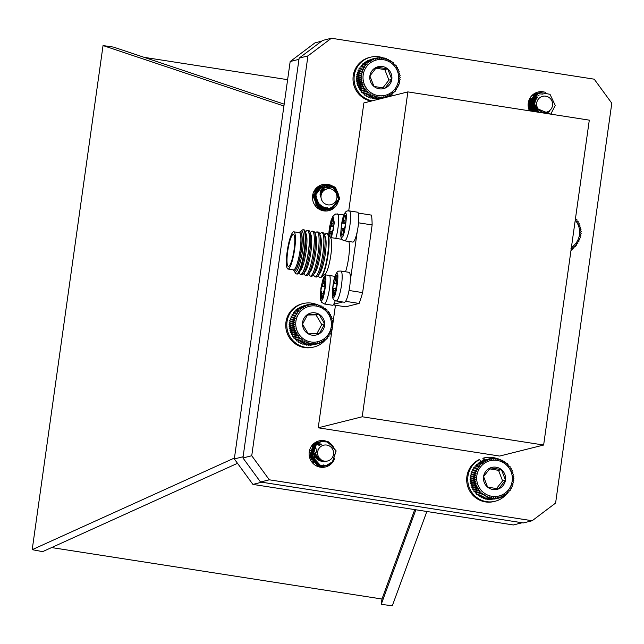 <?xml version="1.0" encoding="UTF-8"?>
<svg xmlns="http://www.w3.org/2000/svg" width="644" height="644" viewBox="0 0 644 644"><rect width="100%" height="100%" fill="white"/><g stroke="black" fill="none" stroke-linecap="round" stroke-linejoin="round"><path stroke-width="0.97" d="M333.19 304.878L345.635 306.818L359.119 303.437A56.35 10.554 -81.1 0 0 362.62 292.601L372.135 224.933A56.35 10.554 -81.1 0 0 371.524 215.128L358.257 213.059M358.563 222.816L372.135 224.933M350.247 281.235L357.195 231.792M362.62 292.601L349.04 290.484M345.595 301.336L359.119 303.437M333.673 304.258L342.729 301.988M345.538 271.776A18.837 3.526 -81.1 0 0 348.613 257.914A18.837 3.526 -81.1 0 0 348.798 241.468M326.927 233.442A22.363 4.186 98.9 0 1 327.152 233.45A22.363 4.186 98.9 0 1 327.885 233.973L330.646 237.902A18.837 3.526 98.9 0 1 330.839 255.145A18.837 3.526 98.9 0 1 324.954 274.457L321.131 277.355A22.363 4.186 98.9 0 1 320.277 277.636A22.363 4.186 98.9 0 1 320.06 277.572M327.885 233.973A22.363 4.186 98.9 0 1 328.11 254.444A22.363 4.186 98.9 0 1 321.131 277.355M324.624 235.1L325.164 234.392A22.363 4.186 98.9 0 1 326.709 233.378A22.363 4.186 98.9 0 1 327.667 254.372A22.363 4.186 98.9 0 1 319.827 277.572A22.363 4.186 98.9 0 1 318.659 276.131L318.361 275.294M319.835 234.36L320.374 233.643A22.363 4.186 98.9 0 1 321.928 232.637L323.159 232.822A22.363 4.186 98.9 0 1 324.334 234.279L325.453 237.467A19.199 3.598 98.9 0 1 325.268 254.251A19.199 3.598 98.9 0 1 319.875 273.289L317.838 275.986A22.363 4.186 98.9 0 1 316.276 277.017L315.045 276.823A22.363 4.186 98.9 0 1 313.878 275.391L313.58 274.545M324.334 234.279A22.363 4.186 98.9 0 1 324.117 253.817A22.363 4.186 98.9 0 1 317.838 275.986M321.928 232.637A22.363 4.186 98.9 0 1 322.886 253.623A22.363 4.186 98.9 0 1 315.045 276.823M315.053 233.611L315.592 232.903A22.363 4.186 98.9 0 1 317.138 231.888L318.369 232.082A22.363 4.186 98.9 0 1 319.545 233.531L320.664 236.726A19.199 3.598 98.9 0 1 320.479 253.503A19.199 3.598 98.9 0 1 315.085 272.541L313.048 275.246A22.363 4.186 98.9 0 1 311.495 276.268L310.255 276.083A22.363 4.186 98.9 0 1 309.088 274.642L308.79 273.805M319.545 233.531A22.363 4.186 98.9 0 1 319.327 253.076A22.363 4.186 98.9 0 1 313.048 275.246M317.138 231.888A22.363 4.186 98.9 0 1 318.096 252.883A22.363 4.186 98.9 0 1 310.255 276.083M310.263 232.87L310.802 232.154A22.363 4.186 98.9 0 1 312.356 231.14L313.588 231.333A22.363 4.186 98.9 0 1 314.763 232.79L315.882 235.978A19.199 3.598 98.9 0 1 315.697 252.762A19.199 3.598 98.9 0 1 310.303 271.8L308.267 274.497A22.363 4.186 98.9 0 1 306.705 275.527L305.473 275.334A22.363 4.186 98.9 0 1 304.306 273.901L304.008 273.056M314.763 232.79A22.363 4.186 98.9 0 1 314.546 252.327A22.363 4.186 98.9 0 1 308.267 274.497M312.356 231.14A22.363 4.186 98.9 0 1 313.314 252.134A22.363 4.186 98.9 0 1 305.473 275.334M305.948 231.502A22.363 4.186 98.9 0 1 306.013 231.421A22.363 4.186 98.9 0 1 307.566 230.399L308.798 230.592A22.363 4.186 98.9 0 1 309.973 232.041L311.092 235.237A19.199 3.598 98.9 0 1 310.907 252.013A19.199 3.598 98.9 0 1 305.514 271.052L303.485 273.756A22.363 4.186 98.9 0 1 301.923 274.779L300.684 274.594A22.363 4.186 98.9 0 1 299.516 273.137A22.363 4.186 98.9 0 1 299.484 273.048M309.973 232.041A22.363 4.186 98.9 0 1 309.756 251.579A22.363 4.186 98.9 0 1 303.485 273.756M307.566 230.399A22.363 4.186 98.9 0 1 308.524 251.393A22.363 4.186 98.9 0 1 300.684 274.594M298.695 273.008L300.732 270.311A19.199 3.598 -81.1 0 0 306.125 251.273A19.199 3.598 -81.1 0 0 306.311 234.488L305.192 231.301A22.363 4.186 98.9 0 1 304.974 250.838A22.363 4.186 98.9 0 1 298.695 273.008A22.363 4.186 98.9 0 1 297.134 274.038L296.345 273.917A22.363 4.186 98.9 0 1 295.54 273.257L294.541 271.623A20.866 3.912 98.9 0 1 294.219 270.939M300.297 231.904A20.866 3.912 98.9 0 1 300.804 231.349L302.253 230.101A22.363 4.186 98.9 0 1 303.227 229.723L304.016 229.844A22.363 4.186 98.9 0 1 305.192 231.301M303.227 229.723A22.363 4.186 98.9 0 1 304.185 250.717A22.363 4.186 98.9 0 1 296.345 273.917M300.804 231.349A20.866 3.912 98.9 0 1 302.608 250.588A20.866 3.912 98.9 0 1 294.541 271.623M301.424 233.49A19.191 3.598 98.9 0 1 301.529 233.756A19.191 3.598 98.9 0 1 301.344 250.524A19.191 3.598 98.9 0 1 295.95 269.554A19.191 3.598 98.9 0 1 295.773 269.78M298.937 232.621L299.541 232.154A19.755 3.703 98.9 0 1 301.328 233.192A19.755 3.703 98.9 0 1 300.909 251.989A19.755 3.703 98.9 0 1 295.596 270.029A19.755 3.703 98.9 0 1 293.575 270.472L293.133 269.852M293.801 231.816L299.267 232.669A18.837 3.526 98.9 0 1 300.08 250.355A18.837 3.526 98.9 0 1 293.471 269.9L288.005 269.047A18.837 3.526 98.9 0 1 287.417 249.888A18.837 3.526 98.9 0 1 293.801 231.816A18.837 3.526 98.9 0 1 294.606 249.502A18.837 3.526 98.9 0 1 288.005 269.047M294.091 249.639A16.197 3.035 -81.1 0 0 293.39 234.424A16.197 3.035 -81.1 0 0 287.9 249.969A16.197 3.035 -81.1 0 0 288.407 266.439A16.197 3.035 -81.1 0 0 294.091 249.639M352.84 242.096A15.142 2.834 -81.1 0 0 357.967 227.573A15.142 2.834 -81.1 0 0 357.501 212.174L349.298 210.894A15.142 2.834 98.9 0 1 349.764 226.294A15.142 2.834 98.9 0 1 344.637 240.824L352.84 242.096M345.095 227.622L344.121 227.863L342.729 234.923L341.626 235.197L342.214 228.346L341.215 228.596L341.996 223.033L342.97 222.784L344.363 215.732L345.466 215.45L344.878 222.301L345.876 222.059L345.095 227.622M345.409 215.893L344.363 215.732M345.675 223.5L341.996 223.033M345.417 223.565L344.838 227.686M329.825 275.56A15.142 2.834 98.9 0 1 328.786 292.593A15.142 2.834 98.9 0 1 324.214 303.968L332.417 305.248A15.142 2.834 -81.1 0 0 335.242 300.7M324.673 290.774L323.699 291.016L322.306 298.075L321.203 298.349L321.791 291.499L320.793 291.74L321.573 286.178L322.547 285.936L323.94 278.876L325.043 278.602L324.455 285.453L325.453 285.212L324.673 290.774M324.987 279.045L323.94 278.876M325.252 286.644L321.573 286.178M324.995 286.717L324.415 290.838M344.387 302.245A15.142 2.834 -81.1 0 0 349.515 287.723A15.142 2.834 -81.1 0 0 349.04 272.323L340.837 271.043A15.142 2.834 98.9 0 1 341.312 286.443A15.142 2.834 98.9 0 1 336.184 300.965L344.387 302.245M336.643 287.771L335.669 288.013L334.276 295.073L333.173 295.346L333.761 288.496L332.763 288.745L333.544 283.183L334.51 282.933L335.226 280.744L335.91 275.882L337.013 275.6L336.418 282.45L337.424 282.209L336.643 287.771M336.957 276.043L335.91 275.882M337.223 283.65L333.544 283.183M336.965 283.714L336.385 287.836M329.857 236.783L330.251 231.349L329.245 231.599L330.026 226.028L331 225.786L332.393 218.727L333.495 218.453L332.908 225.303L333.906 225.062L333.125 230.624L332.159 230.866L330.807 237.58M333.439 218.896L332.393 218.727M333.705 226.503L330.026 226.028M333.447 226.567L332.868 230.689M320.446 444.859A13.419 13.138 75.9 0 0 314.795 442.831A13.419 13.138 75.9 0 1 315.479 442.927M320.084 467.133L321.485 466.86A13.419 13.138 75.9 0 1 320.921 467.254A13.419 13.138 75.9 0 0 323.457 464.96M318.836 186.607A13.419 13.138 75.9 0 0 318.7 186.591A13.419 13.138 75.9 0 0 318.168 186.518A13.419 13.138 75.9 0 1 320.833 187.106M327.458 207.843A13.419 13.138 75.9 0 1 324.294 210.95A13.419 13.138 75.9 0 0 325.301 210.186M539.036 95.698A13.419 13.138 75.9 0 0 533.82 93.935A13.419 13.138 75.9 0 1 534.504 94.032M260.522 482.01L269.313 479.804L532.169 520.738L523.371 522.944L260.522 482.01L242.941 457.956L299.138 58.121L322.58 40.451L331.37 38.246L307.937 55.915L299.138 58.121M334.679 458.496A13.419 13.138 -104.1 0 1 309.514 457.135A13.419 13.138 -104.1 0 1 333.753 447.54M329.398 184.828A13.419 13.138 -104.1 0 1 328.899 210.644A13.419 13.138 -104.1 0 1 312.887 200.823A13.419 13.138 -104.1 0 1 328.995 184.707M529.44 110.768L529.481 110.832A13.419 13.138 -104.1 0 1 545.452 92.382M551.811 113.183A13.419 13.138 -104.1 0 1 550.99 114.181M532.169 520.738L555.603 503.069L611.8 103.233L594.227 79.18L331.37 38.246M307.937 55.915L251.74 455.751L242.941 457.956M251.74 455.751L269.313 479.804M331.821 331.064L318.225 427.801L499.655 456.057L543.641 445.028L589.3 120.146L407.869 91.899L363.884 102.927L348.718 210.846M335.452 305.232L332.747 324.504M332.642 325.228L332.481 326.347M332.344 327.369L332.191 328.432M332.071 329.277L331.837 330.968M318.225 427.801L362.21 416.773L543.641 445.028M407.869 91.899L362.21 416.773M415.863 509.782L381.224 604.362L392.325 605.754L426.851 511.489M283.915 106.019L103.048 45.563L113.537 47.109L284.181 104.151M234.448 458.005L32.2 549.678L103.048 45.563M381.224 604.362L381.973 599.017L51.6 547.569M287.618 79.679L144.135 57.332M381.973 599.017L414.728 509.605M32.2 549.678L42.633 551.634L237.499 463.31M252.915 484.409L261.714 482.203L522.171 522.759L513.373 524.965L252.915 484.409L234.319 458.947L290.17 61.542L314.972 42.85L321.606 41.184M290.17 61.542L298.961 59.337L243.11 456.741L234.319 458.947M324.552 189.062A13.419 13.138 75.9 0 0 322.588 187.839M319.199 209.252A13.419 13.138 75.9 0 0 320.841 205.243M314.361 190.6L317.21 192.564A13.419 13.138 75.9 0 0 314.473 190.423M364.238 65.978L359.98 67.048L360.044 68.514L358.877 68.828L359.086 70.26L357.959 70.711L358.314 72.096L357.251 72.692L357.734 74.012L356.744 74.736L357.348 75.976L356.446 76.821L357.17 77.972L356.374 78.938L357.203 79.985L356.51 81.047L357.436 81.981L356.865 83.132L357.879 83.937L357.436 85.169L358.515 85.845L358.209 87.141L359.344 87.673L359.175 89.017L360.358 89.411L360.334 90.78L361.534 91.029L361.662 92.414L362.878 92.511L363.152 93.903L364.359 93.847L364.778 95.223L365.977 95.022L366.541 96.367L370.799 95.296L370.63 93.855L369.044 94.161L369.02 92.68L367.41 92.833L367.531 91.343L365.921 91.351L366.195 89.862L364.593 89.717L365.011 88.244L363.433 87.946L363.997 86.505L362.467 86.071L363.176 84.678L361.695 84.098L362.532 82.77L361.123 82.062L362.097 80.814L360.769 79.977L361.864 78.818L360.632 77.868L361.831 76.805L360.704 75.759L362.009 74.809L361.002 73.666L362.387 72.844L361.509 71.621L362.966 70.929L362.218 69.649L363.739 69.093L363.136 67.757L364.705 67.346L364.238 65.978L365.84 65.72L365.518 64.328L367.136 64.223L366.967 62.83L368.577 62.87L368.561 61.486L370.155 61.679L370.284 60.327L371.846 60.665L372.111 59.361L373.633 59.844L374.043 58.588L375.5 59.208L376.032 58.032L377.424 58.781L378.076 57.694L379.38 58.564L380.145 57.574L381.353 58.556L382.222 57.67L383.309 58.749L384.275 57.992L385.249 59.159L386.287 58.524L387.133 59.771L388.235 59.272L388.944 60.576L390.095 60.222L390.667 61.574L391.858 61.365L392.277 62.742L393.484 62.685L393.758 64.078L394.973 64.175L395.102 65.567L396.31 65.809L396.285 67.185L397.461 67.58L397.292 68.916L398.435 69.455L398.121 70.743L399.208 71.42L398.757 72.651L399.771 73.464L399.2 74.615L400.125 75.549L399.433 76.612L400.27 77.658L399.465 78.616L400.19 79.767L399.288 80.613L399.892 81.86L398.91 82.577L399.393 83.905L398.322 84.493L398.676 85.877L397.549 86.328L397.759 87.769L396.591 88.075L396.656 89.548L395.456 89.709L395.376 91.19L394.16 91.207L393.935 92.696L392.719 92.559L392.341 94.032L391.141 93.742L390.618 95.191L389.451 94.757L388.783 96.165L387.656 95.586L386.859 96.93L385.796 96.214L384.862 97.486L383.872 96.64L382.818 97.832L381.916 96.858L380.749 97.952L379.944 96.874L378.672 97.856L377.98 96.672L376.619 97.534L376.048 96.262L374.607 96.994L374.164 95.658L372.659 96.246L372.353 94.845L370.799 95.296M367.692 96.012L368.4 97.316L372.659 96.246M369.511 96.825L370.348 98.065L374.607 96.994M371.395 97.429L372.361 98.604L376.619 97.534M373.327 97.84L374.414 98.918L378.672 97.856M375.291 98.041L376.49 99.023L380.749 97.952M378.125 98.613L382.818 97.832M380.387 98.443L384.862 97.486M376.032 58.032L371.725 59.176M374.043 58.588L369.584 59.997M372.111 59.361L367.853 60.423L367.579 61.003M370.284 60.327L366.017 61.397L365.494 62.846M368.561 61.486L364.295 62.557L363.924 64.038M366.967 62.83L362.709 63.893L362.475 65.39M365.518 64.328L361.26 65.398L361.179 66.887M383.373 59.699A18.193 17.815 75.9 0 0 364.287 84.259A18.193 17.815 75.9 0 0 394.877 89.025A18.193 17.815 75.9 0 0 383.373 59.699M376.724 67.153A11.294 11.061 75.9 0 0 374.003 86.465A11.294 11.061 75.9 0 0 391.81 79.373A11.294 11.061 75.9 0 0 376.724 67.153L369.881 75.952L374.003 86.465L384.967 88.172L391.81 79.373L387.688 68.86L376.724 67.153M382.85 87.914L388.928 80.089L384.798 69.584L375.822 68.184M388.928 80.089L391.81 79.373M384.798 69.584L387.688 68.86M362.009 74.809L357.348 75.976M360.704 75.759L356.446 76.821M356.744 74.736L361.002 73.666M362.387 72.844L357.734 74.012M361.509 71.621L357.251 72.692M361.831 76.805L357.17 77.972M360.632 77.868L356.374 78.938M361.864 78.818L357.203 79.985M360.769 79.977L356.51 81.047M362.097 80.814L357.436 81.981M361.123 82.062L356.865 83.132M362.532 82.77L357.879 83.937M361.695 84.098L357.436 85.169M363.176 84.678L358.515 85.845M362.467 86.071L358.209 87.141M363.997 86.505L359.344 87.673M363.433 87.946L359.175 89.017M365.011 88.244L360.358 89.411M364.593 89.717L360.334 90.78M366.195 89.862L361.534 91.029M365.921 91.351L361.662 92.414M367.531 91.343L362.878 92.511M367.41 92.833L363.152 93.903M369.02 92.68L364.359 93.847M369.044 94.161L364.778 95.223M370.63 93.855L365.977 95.022M386.859 96.93L384.911 97.421M388.783 96.165L387.06 96.6M390.618 95.191L389.057 95.586M392.341 94.032L390.908 94.394M393.935 92.696L392.599 93.034M395.376 91.19L394.112 91.512M396.656 89.548L395.448 89.846M390.095 60.222L388.912 60.52M388.235 59.272L387.004 59.586M386.287 58.524L384.991 58.854M384.275 57.992L382.898 58.338M382.222 57.67L380.733 58.049M380.145 57.574L378.511 57.984M378.076 57.694L376.249 58.153M364.705 67.346L360.044 68.514M363.136 67.757L358.877 68.828M363.739 69.093L359.086 70.26M362.218 69.649L357.959 70.711M362.966 70.929L358.314 72.096M480.762 461.764L479.675 459.591L478.621 459.856A22.363 21.896 75.9 0 0 468.099 487.54A22.363 21.896 75.9 0 0 494.045 501.531L495.099 501.265A22.363 21.896 75.9 0 0 505.798 494.866M497.635 458.85A22.363 21.896 75.9 0 0 484.224 457.884L483.169 458.15A22.363 21.896 75.9 0 0 482.871 458.23L483.483 460.541M484.224 457.884A22.363 21.896 75.9 0 0 483.926 457.964L482.871 458.23M479.675 459.591A22.363 21.896 75.9 0 0 469.154 487.275A22.363 21.896 75.9 0 0 495.099 501.265M505.87 494.777A22.363 21.896 75.9 0 0 506.788 493.69M499.148 459.534A22.363 21.896 75.9 0 0 498.577 459.261M483.926 457.964L484.489 460.082M329.865 184.812C322.733 185.601 319.553 189.642 320.326 196.911A8.71 8.533 -104.1 0 1 322.724 190.705L330.042 187.718L320.801 187.13A12.341 12.091 -104.1 0 1 329.865 184.812L335.532 187.396L339.855 198.932L332.199 208.6L330.678 209.091L320.036 206.78L315.343 195.341L322.636 185.762L324.632 185.166M328.054 184.997L334.437 187.678L338.76 199.205L331.105 208.873L329.583 209.364L318.933 207.054L314.248 195.615L321.533 186.036L324.093 185.343M326.935 185.271L333.334 187.951L335.524 190.318M335.798 204.381L330.002 209.155L328.496 209.638L317.838 207.328L313.145 195.889L320.438 186.317L323.554 185.544M333.342 206.394L327.377 209.92L318.16 208.584M314.98 189.666L319.335 186.591L323.022 185.778M325.325 185.891L330.082 187.726M331.773 207.151L327.804 209.703L322.097 210.499M316.945 187.485L321.404 186.092M325.719 210.322L323.28 210.789M318.675 186.881L320.873 186.325M324.624 210.596L323.618 210.854M317.637 186.913L320.358 186.591M316.325 188.072L319.183 188.821M321.123 189.827L322.555 190.89M324.665 207.352L321.742 210.395M315.946 188.467L318.756 189.4M320.744 190.6L321.96 191.63M323.908 207.086L321.227 210.21M315.182 189.392L317.959 190.737M320.14 192.572L320.937 193.506M322.394 206.346L320.116 209.735M314.795 189.932L317.589 191.534M319.979 193.973L320.503 194.762M321.614 205.839L319.529 209.437M320.801 187.13L325.148 185.021M329.567 184.82L335.395 187.436L339.718 198.964L332.062 208.632L330.549 209.123L319.899 206.813L315.206 195.374L322.499 185.794L324.568 185.19M327.893 185.029L334.3 187.71L338.623 199.246L330.96 208.914L329.454 209.397L318.796 207.086L314.111 195.647L321.396 186.076L324.021 185.367M326.814 185.303L333.198 187.984L335.009 189.843M335.403 204.8L329.865 209.187L328.343 209.678L317.701 207.368L313.008 195.921L320.301 186.349L323.481 185.577M327.305 209.936L318.997 209.131M315.383 189.127L319.199 186.623L322.958 185.81M325.244 185.931L329.865 187.702M331.604 207.207L327.667 209.735L322.33 210.564M317.057 187.38L321.911 186.084M325.107 210.483L323.352 210.805M317.556 186.969L320.809 186.358M317.629 186.913L320.293 186.623M317.508 187.01L318.611 186.913M317.275 187.203L320.446 187.444M322.394 188.048L324.447 189.135M326.862 207.803L323.022 210.741M316.977 187.452L320.004 187.879M321.92 188.603L323.731 189.682M326.081 207.698L322.62 210.644M316.639 187.758L319.561 188.362M321.485 189.223L323.087 190.294M325.325 207.537L322.169 210.524M316.276 188.112L319.126 188.893M321.074 189.916L322.475 190.978M324.568 207.328L321.678 210.371M315.898 188.515L318.708 189.473M320.704 190.705L321.887 191.727M323.811 207.046L321.163 210.186M315.52 188.958L318.305 190.117M320.374 191.622L321.356 192.604M323.063 206.708L320.615 209.968M315.133 189.457L317.911 190.833M320.116 192.725L320.881 193.651M322.298 206.281L320.044 209.703M314.747 190.004L317.548 191.638M319.979 194.19L320.495 194.995M321.517 205.766L319.448 209.397M320.712 205.13L318.836 209.034M313.99 191.268L316.92 193.667M319.859 204.317L318.2 208.616M327.844 204.84A8.155 7.986 75.9 0 0 336.884 198.022A8.155 7.986 75.9 0 0 330.106 188.74A8.155 7.986 75.9 0 0 321.066 195.559A8.155 7.986 75.9 0 0 327.844 204.84M320.326 196.911L320.382 195.51L323.368 190.012M320.438 204.889L319.794 205.927M313.499 192.467L314.047 192.596M315.407 193.087L316.856 193.957M319.77 204.212L319.118 205.549M318.394 206.603L317.798 207.271M317.782 207.288L317.323 207.714M319.03 203.327L318.78 204.188M315.319 195.043L316.647 196.581M318.152 201.983L317.983 203.343M312.855 194.311L313.37 194.641M315.922 197.458L317.065 202.007M316.953 203.222L316.88 203.625M316.615 204.647L316.22 205.629M316.164 205.742L315.818 206.378M314.819 197.732L315.439 199.085M315.866 200.791L315.963 202.28M315.858 203.496L315.785 203.898M315.512 204.921L315.214 205.702M315.359 194.923L316.639 196.34M318.273 202.2L318.088 203.472M315.93 197.209L317.194 202.224M314.836 197.483L315.343 198.473M316.075 201.379L316.091 202.506M571.421 247.393A18.193 17.815 75.9 0 0 575.237 220.2M575.527 218.147L575.744 219.54L576.952 219.749L576.96 221.125L578.151 221.488L578.014 222.832L579.165 223.339L578.884 224.643L579.986 225.287L579.568 226.535L580.598 227.316L580.059 228.483L581.009 229.385L580.341 230.472L581.194 231.494L580.421 232.476L581.17 233.611L580.292 234.48L580.928 235.704L579.962 236.461L580.469 237.765L579.423 238.385L579.809 239.753L578.698 240.244L578.94 241.669L577.781 242.007L577.877 243.472L576.686 243.665L576.638 245.155L575.422 245.203L575.229 246.692L574.013 246.588L573.667 248.069L572.468 247.819L571.977 249.276L570.801 248.874M571.977 249.276L571.123 249.486M573.667 248.069L572.266 248.423M575.229 246.692L573.917 247.022M576.638 245.155L575.39 245.469M577.877 243.472L576.678 243.77M313.25 449.431C313.121 456.902 316.784 460.991 324.246 461.724A8.71 8.533 -104.1 0 1 318.611 458.214L316.759 450.253L314.071 458.947A12.341 12.091 -104.1 0 1 313.25 449.431L316.55 444.127L321.598 441.382L328.19 441.671L336.144 450.921L332.272 462.674L327.055 465.459L320.269 465.218L311.946 456.057L315.447 444.4L320.495 441.655L327.096 441.945L333.528 447.226M332.135 461.981L325.953 465.741L319.166 465.491L310.843 456.33L314.344 444.674L320.511 441.712M325.405 465.862L318.064 465.773L309.748 456.612L313.25 444.948L318.852 442.082M324.302 466.143L316.164 465.749M312.284 445.109L318.313 442.259M323.199 466.417L319.118 466.916M313.765 443.619L316.655 442.629M322.105 466.691L320.028 467.125M314.208 443.265L316.115 442.814M321.002 466.964L320.454 467.117M316.051 442.839L314.224 443.249L321.742 444.119M314.111 443.338L320.945 444.545M313.572 443.796L317.194 444.432L319.569 445.551M311.72 445.817L316.985 449.464M314.071 458.947L312.904 455.815L316.413 444.159L321.461 441.414L328.054 441.704L336.007 450.961L332.135 462.706L326.919 465.499L320.124 465.25L311.809 456.097L315.31 444.432L320.986 441.551M325.888 465.757L319.03 465.531L310.706 456.371L314.208 444.706L319.883 441.824M324.785 466.031L317.927 465.805L309.603 456.644L313.113 444.988L318.233 442.227M323.691 466.304L316.768 466.063M312.582 444.771L317.685 442.38M322.588 466.586L319.295 466.964M313.853 443.547L316.035 442.774M314.24 443.233L321.638 444.167M333.214 455.654A8.155 7.986 75.9 0 0 328.038 445.374A8.155 7.986 75.9 0 0 317.991 450.542A8.155 7.986 75.9 0 0 323.167 460.83A8.155 7.986 75.9 0 0 333.214 455.654M324.246 461.724L322.861 461.394L317.283 456.081M318.796 458.464L318.458 459.727M317.846 457.16L317.661 458.89M315.608 453.014L316.743 457.562M314.505 453.287L315.649 457.836M310.263 450.357L310.851 450.736M314.087 460.742L313.7 461.724M313.644 461.837L313.298 462.473M312.308 453.843L312.783 454.825M313.411 457.433L313.443 458.383M312.992 461.015L312.598 461.998M312.549 462.11L312.292 462.585M318.901 458.592L318.555 459.816M317.975 457.369L317.766 459.011M315.616 452.756L316.872 457.779M312.316 453.585L312.734 454.366M313.58 457.868L313.572 458.609M311.213 453.859L311.728 454.857M312.461 457.763L312.477 458.882M312.284 457.401L312.058 458.109M311.777 459.003L311.607 459.534M478.025 466.514L473.767 467.584L473.815 469.057L472.64 469.347L472.841 470.788L471.714 471.231L472.044 472.624L470.981 473.195L471.448 474.523L470.45 475.24L471.046 476.488L470.136 477.325L470.853 478.484L470.04 479.434L470.861 480.488L470.16 481.543L471.078 482.493L470.498 483.636L471.497 484.457L471.046 485.681L472.116 486.365L471.794 487.653L472.929 488.208L472.744 489.545L473.928 489.947L473.887 491.316L475.087 491.581L475.2 492.966L476.415 493.079L476.673 494.471L477.888 494.431L478.291 495.808L479.49 495.614L480.038 496.967L484.304 495.896L484.143 494.447L482.557 494.737L482.549 493.256L480.931 493.401L481.076 491.911L479.458 491.903L479.748 490.414L478.146 490.253L478.581 488.78L477.011 488.474L477.59 487.041L476.053 486.582L476.777 485.198L475.304 484.61L476.158 483.29L474.757 482.565L475.739 481.326L474.419 480.472L475.522 479.321L474.298 478.363L475.514 477.317L474.395 476.254L475.707 475.32L474.709 474.169L476.101 473.356L475.24 472.133L476.705 471.448L475.972 470.16L477.494 469.621L476.906 468.285L478.476 467.89L478.025 466.514L479.619 466.272L479.321 464.879L480.931 464.783L480.778 463.39L482.388 463.447L482.388 462.07L483.982 462.271L484.119 460.927L485.681 461.281L485.962 459.977L487.476 460.468L487.894 459.228L489.351 459.856L489.899 458.689L491.275 459.446L491.944 458.367L493.232 459.253L494.012 458.27L495.204 459.261L496.089 458.391L497.168 459.478L498.142 458.729L499.092 459.905L500.147 459.285L500.976 460.532L502.087 460.049L502.779 461.362L503.938 461.015L504.494 462.368L505.685 462.175L506.087 463.559L507.303 463.519L507.561 464.912L508.776 465.016L508.889 466.409L510.096 466.667L510.056 468.035L511.231 468.446L511.054 469.782L512.181 470.329L511.859 471.617L512.938 472.31L512.479 473.533L513.485 474.354L512.898 475.497L513.823 476.439L513.115 477.494L513.936 478.548L513.131 479.498L513.84 480.666L512.93 481.495L513.526 482.75L512.535 483.459L513.002 484.787L511.932 485.367L512.27 486.759L511.143 487.194L511.336 488.635L510.161 488.933L510.217 490.398L509.018 490.551L508.921 492.04L507.705 492.032L507.464 493.529L506.248 493.368L505.854 494.85L504.654 494.544L504.123 495.993L502.956 495.542L502.28 496.943L501.161 496.347L500.348 497.691L499.285 496.959L498.343 498.231L497.361 497.369L496.299 498.545L495.405 497.571L494.222 498.649L493.433 497.562L492.153 498.528L491.469 497.337L490.1 498.19L489.545 496.91L488.096 497.635L487.661 496.283L486.156 496.862L485.858 495.461L484.304 495.896M481.205 496.629L481.897 497.933L486.156 496.862M483.008 497.45L483.837 498.698L488.096 497.635M484.884 498.078L485.842 499.253L490.1 498.19M486.816 498.504L487.894 499.599L492.153 498.528M488.772 498.73L489.963 499.72L494.222 498.649M491.589 499.309L496.299 498.545M493.843 499.164L498.343 498.231M489.899 458.689L485.6 459.8M487.894 459.228L483.443 460.605M485.962 459.977L481.704 461.04L481.43 461.603M484.119 460.927L479.861 461.998L479.321 463.439M482.388 462.07L478.122 463.141L477.735 464.614M480.778 463.39L476.52 464.461L476.278 465.95M479.321 464.879L475.063 465.95L474.966 467.439M497.216 460.428A18.193 17.815 75.9 0 0 477.896 484.795A18.193 17.815 75.9 0 0 508.438 489.859A18.193 17.815 75.9 0 0 497.216 460.428M490.495 467.81A11.294 11.061 75.9 0 0 487.589 487.097A11.294 11.061 75.9 0 0 505.468 480.174A11.294 11.061 75.9 0 0 490.495 467.81L483.572 476.544L487.589 487.097L498.545 488.909L505.468 480.174L501.443 469.621L490.495 467.81M496.452 488.635L502.578 480.899L498.553 470.345L489.569 468.856M502.578 480.899L505.468 480.174M498.553 470.345L501.443 469.621M475.707 475.32L471.046 476.488M474.395 476.254L470.136 477.325M470.45 475.24L474.709 474.169M476.101 473.356L471.448 474.523M475.24 472.133L470.981 473.195M475.514 477.317L470.853 478.484M474.298 478.363L470.04 479.434M475.522 479.321L470.861 480.488M474.419 480.472L470.16 481.543M475.739 481.326L471.078 482.493M474.757 482.565L470.498 483.636M476.158 483.29L471.497 484.457M475.304 484.61L471.046 485.681M476.777 485.198L472.116 486.365M476.053 486.582L471.794 487.653M477.59 487.041L472.929 488.208M477.011 488.474L472.744 489.545M478.581 488.78L473.928 489.947M478.146 490.253L473.887 491.316M479.748 490.414L475.087 491.581M479.458 491.903L475.2 492.966M481.076 491.911L476.415 493.079M480.931 493.401L476.673 494.471M482.549 493.256L477.888 494.431M482.557 494.737L478.291 495.808M484.143 494.447L479.49 495.614M500.348 497.691L498.376 498.182M502.28 496.943L500.533 497.377M504.123 495.993L502.545 496.387M505.854 494.85L504.413 495.212M507.464 493.529L506.12 493.859M508.921 492.04L507.649 492.354M510.217 490.398L509.002 490.704M503.938 461.015L502.755 461.313M502.087 460.049L500.855 460.355M500.147 459.285L498.859 459.607M498.142 458.729L496.766 459.075M496.089 458.391L494.608 458.761M494.012 458.27L492.394 458.673M491.944 458.367L490.14 458.818M478.476 467.89L473.815 469.057M476.906 468.285L472.64 469.347M477.494 469.621L472.841 470.788M475.972 470.16L471.714 471.231M476.705 471.448L472.044 472.624M533.989 111.541A12.341 12.091 -104.1 0 1 532.966 109.81L531.622 103.571L538.118 93.396L540.485 92.519L550.016 94.314L555.241 105.447L550.773 114.149M532.58 111.315L530.527 103.845L537.016 93.678L539.938 92.672M531.171 111.098L529.424 104.119L535.921 93.952L538.835 92.945M529.795 110.889L528.33 104.392L534.818 94.225L538.295 93.122M531.598 95.876L536.082 93.621L543.069 94.056M532.87 94.652L535.542 93.774M533.9 94.225L535.003 93.952M537.378 97.043L535.719 97.663L531.195 104.827L533.852 111.517L531.485 103.603L537.981 93.436L540.413 92.535M532.403 111.291L530.39 103.877L536.879 93.71L539.318 92.817M531.002 111.074L529.288 104.151L535.784 93.984L538.215 93.09M529.626 110.857L528.193 104.433L534.681 94.257L537.668 93.243M531.855 95.602L535.937 93.662L542.908 94.088M532.95 94.588L534.914 93.919M533.264 94.346L534.931 93.976M551.771 100.641A8.155 7.986 75.9 0 0 541.057 96.89A8.155 7.986 75.9 0 0 537.474 107.773A8.155 7.986 75.9 0 0 548.189 111.525A8.155 7.986 75.9 0 0 551.771 100.641M532.966 109.81L534.721 111.653M546.571 113.497L549.517 111.34A8.71 8.533 -104.1 0 1 543.117 112.805L536.299 108.305L550.564 114.117M546.603 112.692L541.974 112.611M545.468 112.982L544.462 113.167M539.632 112.418L538.489 111.774L534.496 103.998L535.728 99.876L529.465 99.031M537.426 112.072L533.393 104.272L536.999 97.655L532.564 98.452L528.128 104.642M535.55 111.782L532.29 104.545L537.458 97.099L534.761 97.904L530.229 105.069L532.459 111.299M532.266 111.267L530.093 105.101L534.625 97.936L537.442 97.115M530.753 111.034L528.998 105.375L529.61 102.501M535.18 97.59L537.241 97.357M528.169 103.805L532.419 98.484L536.975 97.687M528.764 100.786L532.982 98.146L536.677 98.097M529.183 99.667L532.024 98.387L536.404 98.524M529.392 99.184L530.777 98.693L536.049 99.168M529.44 99.079L535.454 100.657M529.344 99.281L534.166 100.802L535.196 101.655M537.587 110.027L537.346 110.873M536.702 108.933L535.969 111.847M529.03 100.037L531.968 101.35L535.599 109.222L535.148 111.42M528.925 100.609L529.956 101.068M530.245 101.229L530.833 101.607M533.385 104.425L534.351 110.583M528.635 101.229L530.648 102.613M532.29 104.698L533.425 109.247M531.187 104.972L531.807 106.324M532.234 108.031L532.33 109.52M532.218 110.736L532.153 111.138M529.175 103.934L530.704 106.598M531.131 108.305L531.228 109.794M545.613 112.942L544.397 113.159M539.962 112.467L538.626 111.742L534.633 103.966L535.494 100.528L529.449 99.063L535.776 99.756M537.676 112.112L533.53 104.239L536.903 97.783M535.776 111.815L532.427 104.513L537.426 97.131M533.86 111.348L531.332 104.787L535.856 97.622L537.547 97.003M530.938 111.066L529.135 105.342L529.513 103.121M535.317 97.558L537.265 97.316M528.7 101.011L533.111 98.113L536.718 98.041M529.143 99.764L532.016 98.387M529.376 99.224L530.922 98.661L536.09 99.087M529.36 99.248L535.228 101.519M537.692 110.132L537.442 110.961M536.822 109.102L536.653 110.156M529.054 99.981L532.105 101.317L535.172 105.286M535.623 106.872L535.55 110.43M528.982 100.545L529.988 100.979M530.302 101.148L530.865 101.494M533.401 104.167L534.456 110.704M530.101 104.996L530.608 105.986M531.34 108.892L531.356 110.019M531.22 105.036L531.767 108.329M528.185 103.765L529.553 106.582M296.28 313.378L292.022 314.449L292.175 315.898L291.032 316.293L291.329 317.701L290.235 318.241L290.669 319.585L289.647 320.261L290.211 321.533L289.269 322.33L289.945 323.521L289.108 324.439L289.897 325.526L289.156 326.548L290.05 327.53L289.43 328.649L290.404 329.511L289.913 330.71L290.967 331.443L290.605 332.707L291.716 333.302L291.499 334.622L292.658 335.073L292.577 336.442L293.777 336.74L293.841 338.124L295.057 338.285L295.266 339.678L296.482 339.678L296.844 341.062L298.043 340.918L298.55 342.278L302.809 341.215L302.704 339.75L301.102 340L301.142 338.511L299.524 338.607L299.71 337.118L298.1 337.062L298.43 335.572L296.836 335.371L297.319 333.906L295.757 333.56L296.377 332.135L294.863 331.636L295.62 330.275L294.171 329.639L295.065 328.343L293.688 327.579L294.711 326.363L293.414 325.486L294.55 324.359L293.366 323.368L294.606 322.354L293.527 321.267L294.863 320.366L293.906 319.191L295.322 318.418L294.501 317.17L295.982 316.534L295.29 315.222L296.836 314.731L296.28 313.378L297.866 313.032L297.456 311.648L299.066 311.446L298.808 310.054L300.426 310.006L300.313 308.621L301.923 308.718L301.964 307.349L303.549 307.599L303.727 306.262L305.28 306.657L305.602 305.377L307.099 305.908L307.558 304.692L308.991 305.361L309.579 304.218L310.931 305.014L311.632 303.96L312.895 304.878L313.709 303.928L314.868 304.95L315.777 304.121L316.816 305.232L317.814 304.523L318.732 305.723L319.802 305.143L320.591 306.415L321.718 305.972L322.37 307.301L323.546 307.003L324.053 308.363L325.252 308.218L325.614 309.603L326.83 309.611L327.039 311.004L328.255 311.157L328.319 312.541L329.519 312.847L329.438 314.208L330.605 314.658L330.38 315.979L331.491 316.574L331.129 317.846L332.183 318.579L331.692 319.778L332.666 320.632L332.046 321.75L332.94 322.733L332.199 323.755L332.988 324.85L332.151 325.759L332.827 326.951L331.885 327.748L332.449 329.028L331.427 329.696L331.861 331.048L330.766 331.579L331.064 332.988L329.921 333.383L330.074 334.84L328.891 335.089L328.899 336.562L327.691 336.667L327.546 338.156L326.331 338.108L326.041 339.597L324.834 339.396L324.399 340.869L323.208 340.515L322.628 341.948L321.477 341.457L320.752 342.841L319.649 342.206L318.796 343.526L317.766 342.753L316.784 344.001L315.826 343.099L314.723 344.25L313.861 343.236L312.646 344.282L311.889 343.163L310.577 344.097L309.933 342.882L308.54 343.687L308.017 342.391L306.552 343.067L306.166 341.698L304.636 342.238L304.387 340.821L302.809 341.215M299.726 341.988L300.378 343.308L304.636 342.238M301.505 342.866L302.294 344.138L306.552 343.067M303.364 343.558L304.282 344.757L308.54 343.687M305.28 344.049L306.319 345.168L310.577 344.097M307.228 344.331L308.387 345.353L312.646 344.282M309.965 344.959L310.464 345.321L314.723 344.25M312.211 344.886L316.784 344.001M314.489 344.572L318.796 343.526M307.558 304.692L303.147 305.989M305.602 305.377L301.094 306.922M303.727 306.262L299.468 307.333L298.888 308.766M301.964 307.349L297.697 308.42L297.262 309.885M300.313 308.621L296.055 309.684L295.765 311.173M298.808 310.054L294.55 311.124L294.405 312.614M297.456 311.648L293.197 312.718L293.205 314.2M313.121 305.836A18.193 17.815 75.9 0 0 298.357 333.342A18.193 17.815 75.9 0 0 329.245 332.843A18.193 17.815 75.9 0 0 313.121 305.836M307.792 314.328A11.294 11.061 75.9 0 0 308.283 333.866A11.294 11.061 75.9 0 0 324.648 323.827A11.294 11.061 75.9 0 0 307.792 314.328L302.503 324.19L308.283 333.866L319.36 333.689L324.648 323.827L318.869 314.151L307.792 314.328M316.816 333.777L321.759 324.552L315.979 314.876L307.365 315.013M321.759 324.552L324.648 323.827M315.979 314.876L318.869 314.151M294.55 324.359L289.897 325.526M293.414 325.486L289.156 326.548M289.108 324.439L293.366 323.368M294.606 322.354L289.945 323.521M293.527 321.267L289.269 322.33M294.711 326.363L290.05 327.53M293.688 327.579L289.43 328.649M295.065 328.343L290.404 329.511M294.171 329.639L289.913 330.71M295.62 330.275L290.967 331.443M294.863 331.636L290.605 332.707M296.377 332.135L291.716 333.302M295.757 333.56L291.499 334.622M297.319 333.906L292.658 335.073M296.836 335.371L292.577 336.442M298.43 335.572L293.777 336.74M298.1 337.062L293.841 338.124M299.71 337.118L295.057 338.285M299.524 338.607L295.266 339.678M301.142 338.511L296.482 339.678M301.102 340L296.844 341.062M302.704 339.75L298.043 340.918M320.752 342.841L318.949 343.292M322.628 341.948L321.01 342.358M324.399 340.869L322.918 341.24M326.041 339.597L324.673 339.943M327.546 338.156L326.258 338.478M328.899 336.562L327.667 336.876M330.074 334.84L328.891 335.13M321.718 305.972L320.511 306.278M319.802 305.143L318.538 305.465M317.814 304.523L316.47 304.862M315.777 304.121L314.328 304.483M313.709 303.928L312.131 304.322M311.632 303.96L309.885 304.403M309.579 304.218L307.607 304.709M296.836 314.731L292.175 315.898M295.29 315.222L291.032 316.293M295.982 316.534L291.329 317.701M294.501 317.17L290.235 318.241M295.322 318.418L290.669 319.585M293.906 319.191L289.647 320.261M294.863 320.366L290.211 321.533M570.978 250.508A22.363 21.896 75.9 0 0 573.385 248.141M573.756 247.715A22.363 21.896 75.9 0 0 574.392 246.902M383.832 58.105A22.363 21.896 75.9 0 0 370.55 57.187L369.495 57.453A22.363 21.896 75.9 0 0 353.025 79.792A22.363 21.896 75.9 0 0 371.153 101.108M385.329 58.765A22.363 21.896 75.9 0 0 384.661 58.459M370.55 57.187A22.363 21.896 75.9 0 0 354.079 79.526A22.363 21.896 75.9 0 0 372.208 100.842M389.684 96.455A22.363 21.896 75.9 0 0 392.212 94.064M392.381 93.879A22.363 21.896 75.9 0 0 393.21 92.881M315.697 304.137A22.363 21.896 75.9 0 0 303.276 303.549L302.221 303.815A22.363 21.896 75.9 0 0 286.419 330.831A22.363 21.896 75.9 0 0 313.105 347.197L314.159 346.931A22.363 21.896 75.9 0 0 325.55 339.718M317.122 304.701A22.363 21.896 75.9 0 0 315.842 304.193M303.276 303.549A22.363 21.896 75.9 0 0 287.474 330.565A22.363 21.896 75.9 0 0 314.159 346.931M326.17 338.929A22.363 21.896 75.9 0 0 326.556 338.406M305.481 232.122L305.9 231.566A22.186 4.154 98.9 0 1 305.9 231.566A22.186 4.154 98.9 0 1 308.387 251.385A22.186 4.154 98.9 0 1 299.452 272.967A22.186 4.154 98.9 0 1 299.452 272.959L299.516 273.137M349.064 210.91A15.142 2.834 98.9 0 1 349.298 210.894L347.72 210.966C346.061 210.435 341.223 214.492 340.781 235.624C341.062 238.691 342.342 240.421 344.637 240.824M345.16 213.848C348.444 209.091 344.073 240.196 341.932 236.799C338.647 241.556 343.019 210.451 345.16 213.848M344.733 220.763L343.679 220.594M342.97 222.784L345.715 223.218M342.214 228.346L343.735 228.588L342.246 228.362M342.31 230.335L343.357 230.496M324.737 277.001C328.021 272.243 323.65 303.348 321.509 299.951C318.225 304.709 322.596 273.603 324.737 277.001M324.31 283.915L323.256 283.746M322.547 285.936L325.292 286.363M321.887 293.479L322.934 293.648M340.612 271.06A15.142 2.834 98.9 0 1 340.837 271.043L339.267 271.116C337.609 270.585 332.771 274.642 332.328 295.773C332.61 298.84 333.89 300.571 336.184 300.965M336.707 273.998C339.992 269.24 335.621 300.346 333.479 296.948C330.195 301.706 334.566 270.601 336.707 273.998M336.281 280.913L335.226 280.744M334.51 282.933L337.263 283.36M333.761 288.496L335.283 288.737L333.793 288.512M333.858 290.484L334.904 290.645M337.094 213.905A15.142 2.834 98.9 0 1 337.327 213.897A15.142 2.834 98.9 0 1 338.535 222.655A15.142 2.834 98.9 0 1 335.79 238.352M328.778 235.253L333.19 216.851L334.333 222.864L331.451 237.684M332.763 223.766L331.708 223.597M331 225.786L333.745 226.213M330.251 231.349L331.765 231.582L330.275 231.365M330.34 233.337L331.386 233.498M324.568 274.747L334.977 276.365M330.364 237.515L342.109 239.343M319.827 277.572L320.277 277.636M326.709 233.378L327.152 233.45M299.452 272.967L299.219 272.307M301.529 233.756L301.328 233.192M295.95 269.554L295.596 270.029M324.214 303.968L321.428 302.141L320.358 298.776L320.905 288.134L322.684 280.309L325.687 274.916M328.682 235.116L329.366 227.984L331.137 220.159L333.077 215.901L335.749 213.969L343.936 214.927"/></g></svg>

